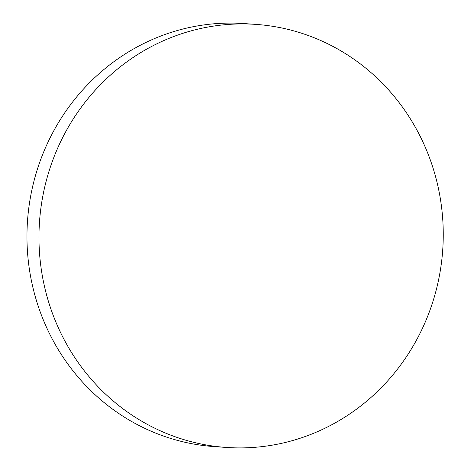 <?xml version="1.0" encoding="UTF-8"?>
<svg xmlns="http://www.w3.org/2000/svg" width="471" height="471" viewBox="0 0 471 471"><rect width="100%" height="100%" fill="white"/><g stroke="black" fill="none" stroke-linecap="round" stroke-linejoin="round"><path stroke-width="0.71" d="M174.735 436.617A212.044 202.094 -86 0 1 50.173 167.641A212.044 202.094 -86 0 1 255.794 24.386A212.044 202.094 -86 0 1 307.486 35.219A212.044 202.094 -86 0 1 432.048 304.195A212.044 202.094 -86 0 1 226.427 447.45A212.044 202.094 -86 0 1 174.735 436.617M226.427 447.45L214.423 446.614A212.044 202.094 -86 0 1 38.169 166.805A212.044 202.094 -86 0 1 243.79 23.55L255.794 24.386"/></g></svg>
